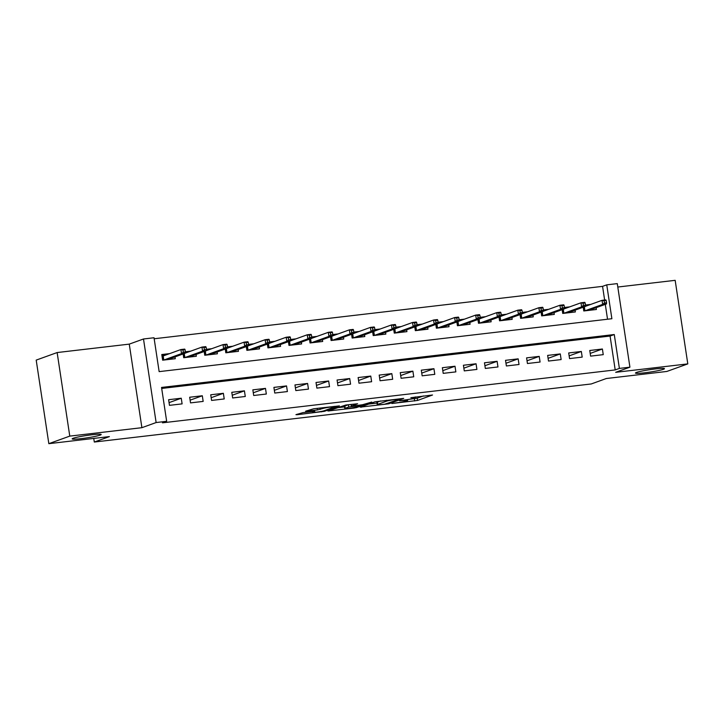 <?xml version="1.0" encoding="UTF-8"?>
<svg xmlns="http://www.w3.org/2000/svg" width="724" height="724" viewBox="0 0 724 724"><rect width="100%" height="100%" fill="white"/><g stroke="black" fill="none" stroke-linecap="round" stroke-linejoin="round"><path stroke-width="1.09" d="M391.847 403.512L417.576 400.444L432.527 395.005L410.852 397.693A7.195 0.588 171.4 0 1 415.341 397.567A7.195 0.588 171.4 0 1 414.843 397.874L413.603 398.318A7.195 0.588 171.4 0 1 404.363 400.037L399.494 400.752L403.214 400.453A7.195 0.588 171.4 0 1 407.693 400.327A7.195 0.588 171.4 0 1 407.196 400.634L405.956 401.078A7.195 0.588 171.4 0 1 396.716 402.797L391.847 403.512M100.156 435.115A14.67 1.204 171.4 0 0 101.179 434.5A14.67 1.204 171.4 0 0 89.324 435.106A14.67 1.204 171.4 0 0 73.205 438.264A14.67 1.204 171.4 0 0 72.174 438.889A14.67 1.204 171.4 0 0 84.038 438.282A14.67 1.204 171.4 0 0 100.156 435.115M663.437 369.294A14.67 1.204 171.4 0 0 664.46 368.67A14.67 1.204 171.4 0 0 652.596 369.276A14.67 1.204 171.4 0 0 636.477 372.444A14.67 1.204 171.4 0 0 635.455 373.059A14.67 1.204 171.4 0 0 647.319 372.462A14.67 1.204 171.4 0 0 663.437 369.294M302.976 412.617L295.935 414.662L297.184 414.716L324.461 411.322L339.411 405.892L313.619 408.779L305.564 411.223L317.402 409.965L322.777 408.526A6.018 0.489 171.4 0 1 329.393 407.232A6.018 0.489 171.4 0 1 334.253 406.978A6.018 0.489 171.4 0 1 333.836 407.232L324.09 410.752A6.018 0.489 171.4 0 1 317.483 412.047A6.018 0.489 171.4 0 1 312.614 412.3A6.018 0.489 171.4 0 1 313.03 412.047L314.813 411.359L313.411 411.404L302.976 412.617M166.665 421.314L156.131 422.544L143.497 338.986L154.022 337.755L159.144 371.629L611.88 318.723L606.748 284.849L617.282 283.618L629.916 367.177L619.391 368.407L614.269 334.533L161.543 387.44L166.665 421.314L162.475 422.825L615.201 369.919L619.391 368.407M629.916 367.177L615.681 372.317L687.8 363.891L666.858 371.448L606.323 378.516L591.246 383.964L94.301 442.038L109.378 436.599L48.834 443.667L69.775 436.11L141.895 427.685L156.131 422.544M360.217 407.141L388.743 403.811L403.693 398.381L375.014 401.802L360.217 407.141M353.71 408.11L327.918 410.997L345.764 405.024L357.602 403.766L351.448 406.028L352.688 406.083L362.498 404.734L371.756 402.073L356.597 407.567L353.71 408.11L353.638 407.63M48.834 443.667L36.2 360.109L57.142 352.552L69.775 436.11M687.8 363.891L675.166 280.333L617.798 287.03M169.624 353.62L161.787 354.534L162.647 360.181L175.28 358.706L175 356.887M190.684 351.158L185.389 351.774M211.743 348.697L206.449 349.312M232.802 346.235L227.508 346.859M253.853 343.773L248.558 344.398M274.912 341.312L269.618 341.936M295.971 338.85L290.677 339.475M317.031 336.398L311.736 337.013M338.081 333.936L332.787 334.551M359.14 331.474L353.846 332.09M380.2 329.013L374.905 329.628M401.259 326.551L395.956 327.167M422.309 324.09L417.015 324.705M443.369 321.628L438.074 322.243M464.428 319.166L459.134 319.782M485.487 316.705L480.184 317.329M506.538 314.243L501.243 314.868M527.597 311.782L522.303 312.406M548.656 309.32L543.362 309.944M569.716 306.858L564.412 307.483M590.612 356.127L603.246 354.651L602.395 349.004L589.761 350.488L590.612 356.127M569.562 358.588L582.196 357.113L581.336 351.466L568.702 352.95L569.562 358.588M548.502 361.05L561.136 359.575L560.286 353.927L547.652 355.403L548.502 361.05M527.443 363.511L540.077 362.036L539.226 356.389L526.592 357.864L527.443 363.511M506.384 365.973L519.018 364.498L518.167 358.851L505.533 360.326L506.384 365.973M485.333 368.435L497.967 366.959L497.107 361.312L484.474 362.787L485.333 368.435M464.274 370.896L476.908 369.421L476.057 363.774L463.423 365.249L464.274 370.896M443.215 373.358L455.849 371.883L454.998 366.235L442.364 367.711L443.215 373.358M422.155 375.819L434.789 374.344L433.938 368.697L421.305 370.172L422.155 375.819M401.105 378.281L413.739 376.806L412.879 371.159L400.245 372.634L401.105 378.281M380.046 380.743L392.68 379.267L391.829 373.62L379.195 375.095L380.046 380.743M358.986 383.204L371.62 381.72L370.769 376.082L358.136 377.557L358.986 383.204M337.927 385.666L350.561 384.182L349.71 378.543L337.076 380.019L337.927 385.666M316.877 388.118L329.511 386.643L328.651 380.996L316.017 382.48L316.877 388.118M295.817 390.58L308.451 389.105L307.6 383.458L294.967 384.933L295.817 390.58M274.758 393.042L287.392 391.566L286.541 385.919L273.907 387.394L274.758 393.042M253.699 395.503L266.332 394.028L265.482 388.381L252.848 389.856L253.699 395.503M232.648 397.965L245.282 396.49L244.422 390.842L231.789 392.317L232.648 397.965M211.589 400.426L224.223 398.951L223.372 393.304L210.738 394.779L211.589 400.426M190.53 402.888L203.163 401.413L202.313 395.766L189.679 397.241L190.53 402.888M615.201 369.919L610.079 336.045L161.687 388.444M181.253 398.227L168.62 399.702L169.47 405.349L182.113 403.874L181.253 398.227L169.063 402.625M604.63 300.026L602.567 286.36L154.176 338.76M607.536 319.23L605.291 304.37M590.766 304.406L585.472 305.021M596.142 307.673L596.422 309.483L583.788 310.967L583.218 307.202M575.091 310.134L575.363 311.944L562.729 313.429L562.159 309.664M554.032 312.596L554.303 314.406L541.67 315.881L541.1 312.125M532.973 315.058L533.244 316.868L520.61 318.343L520.04 314.587M511.913 317.519L512.194 319.329L499.56 320.804L498.99 317.049M490.863 319.981L491.134 321.791L478.501 323.266L477.931 319.501M469.804 322.442L470.075 324.252L457.441 325.728L456.871 321.963M448.744 324.904L449.016 326.714L436.382 328.189L435.812 324.424M427.685 327.357L427.965 329.176L415.332 330.651L414.762 326.886M406.635 329.818L406.906 331.637L394.272 333.112L393.702 329.348M385.575 332.28L385.847 334.099L373.213 335.574L372.643 331.809M364.516 334.741L364.787 336.56L352.154 338.036L351.583 334.271M343.457 337.203L343.737 339.022L331.103 340.497L330.533 336.732M322.406 339.665L322.678 341.475L310.044 342.959L309.474 339.194M301.347 342.126L301.618 343.936L288.985 345.411L288.414 341.656M280.288 344.588L280.559 346.398L267.925 347.873L267.364 344.117M259.228 347.049L259.509 348.859L246.875 350.335L246.305 346.579M238.178 349.511L238.449 351.321L225.816 352.796L225.245 349.031M217.119 351.973L217.39 353.783L204.756 355.258L204.186 351.493M196.059 354.434L196.331 356.244L183.697 357.719L183.136 353.955M93.758 438.418L94.301 442.038M141.895 427.685L129.261 344.126L57.142 352.552M129.261 344.126L143.497 338.986M602.567 286.36L606.748 284.849M610.079 336.045L614.269 334.533M602.395 349.004L590.205 353.412M581.336 351.466L569.145 355.873M560.286 353.927L548.086 358.335M539.226 356.389L527.036 360.787M518.167 358.851L505.976 363.249M497.107 361.312L484.917 365.711M476.057 363.774L463.858 368.172M454.998 366.235L442.807 370.634M433.938 368.697L421.748 373.095M412.879 371.159L400.689 375.557M391.829 373.62L379.629 378.019M370.769 376.082L358.579 380.48M349.71 378.543L337.52 382.942M328.651 380.996L316.46 385.403M307.6 383.458L295.401 387.865M286.541 385.919L274.351 390.317M265.482 388.381L253.291 392.779M244.422 390.842L232.232 395.241M223.372 393.304L211.173 397.702M202.313 395.766L190.122 400.164M409.25 399.313L417.232 398.182L423.431 395.947M368.815 404.046L377.005 403.087M384.725 404.2L399.738 399.132L395.874 399.449A7.195 0.588 171.4 0 0 386.625 401.168L377.747 404.372A7.195 0.588 171.4 0 0 377.24 404.68A7.195 0.588 171.4 0 0 381.729 404.553L384.725 404.2M377.24 404.68L376.905 402.417A7.195 0.588 171.4 0 1 377.403 402.119L380.643 400.942M344.543 406.879L336.669 407.802M345.212 408.273A6.018 0.489 171.4 0 0 344.796 408.526A6.018 0.489 171.4 0 0 349.665 408.282A6.018 0.489 171.4 0 0 356.271 406.978L359.864 405.648L358.461 405.684L348.651 407.033L345.212 408.273L344.877 406.01A6.018 0.489 171.4 0 0 344.452 406.264L344.796 408.526M348.57 404.698L348.651 407.033M344.877 406.01L348.307 404.77M591.807 310.026L591.698 309.284M585.444 305.863L587.336 305.646M583.915 310.949L583.336 307.157M606.558 302.759L606.214 300.496L604.115 300.741L604.459 303.003L606.558 302.759L606.45 303.953L602.658 304.397L602.042 300.333L585.399 306.343M584.34 306.795L584.947 310.786L588.757 310.379M604.459 303.003L602.658 304.397L584.911 310.831M606.45 303.953L588.739 310.343M604.115 300.741L602.042 300.333L605.834 299.89L606.214 300.496M570.747 312.487L570.639 311.736M564.385 308.324L566.277 308.098M562.856 313.411L562.276 309.619M585.499 305.22L585.164 302.958L583.055 303.202L583.399 305.465L585.499 305.22L585.39 306.415L581.607 306.858L580.992 302.795L564.34 308.804M563.281 309.257L563.887 313.248L567.707 312.84M583.399 305.465L581.607 306.858L563.851 313.293M585.39 306.415L567.679 312.804M583.055 303.202L580.992 302.795L584.775 302.351L585.164 302.958M549.697 314.949L549.579 314.198M543.326 310.786L545.217 310.56M541.796 315.872L541.226 312.08M564.449 307.682L564.105 305.419L561.996 305.664L562.34 307.926L564.449 307.682L564.34 308.877L560.548 309.32L559.933 305.257L543.29 311.257M542.231 311.718L542.828 315.709L546.647 315.302M562.34 307.926L560.548 309.32L542.792 315.755M564.34 308.877L546.62 315.266M561.996 305.664L559.933 305.257L563.725 304.813L564.105 305.419M528.638 317.411L528.52 316.659M522.276 313.248L524.167 313.021M520.737 318.334L520.167 314.542M543.389 310.144L543.045 307.881L540.946 308.125L541.281 310.388L543.389 310.144L543.281 311.338L539.489 311.782L538.873 307.718L522.23 313.718M521.171 314.18L521.778 318.171L525.588 317.764L543.281 311.338M541.281 310.388L539.489 311.782L521.732 318.216M540.946 308.125L538.873 307.718L542.665 307.275L543.045 307.881M507.578 319.872L507.47 319.121M501.216 315.709L503.108 315.483M499.687 320.795L499.108 317.003M522.33 312.596L521.995 310.343L519.886 310.587L520.23 312.849L522.33 312.596L522.221 313.8L518.429 314.243L517.814 310.18L501.171 316.18M500.112 316.641L500.718 320.632L504.528 320.225M520.23 312.849L518.429 314.243L500.682 320.678M522.221 313.8L504.51 320.189M519.886 310.587L517.814 310.18L521.606 309.736L521.995 310.343M486.519 322.334L486.41 321.583M480.157 318.171L482.048 317.945M478.627 323.257L478.048 319.465M501.279 315.058L500.936 312.804L498.827 313.049L499.171 315.311L501.279 315.058L501.162 316.261L497.379 316.705L496.764 312.632L480.112 318.641M479.053 319.103L479.659 323.094L483.478 322.687M499.171 315.311L497.379 316.705L479.623 323.139M501.162 316.261L483.451 322.651M498.827 313.049L496.764 312.632L500.546 312.198L500.936 312.804M465.469 324.795L465.351 324.044M459.097 320.623L460.989 320.406M457.568 325.719L456.998 321.927M480.22 317.519L479.876 315.266L477.768 315.51L478.111 317.764L480.22 317.519L480.112 318.723L476.32 319.166L475.704 315.094L459.061 321.103M458.002 321.556L458.6 325.556L462.419 325.148M478.111 317.764L476.32 319.166L458.563 325.601M480.112 318.723L462.392 325.112M477.768 315.51L475.704 315.094L479.496 314.65L479.876 315.266M444.409 327.248L444.292 326.506M438.047 323.085L439.939 322.868M436.509 328.171L435.938 324.379M459.161 319.981L458.817 317.727L456.717 317.972L457.052 320.225L459.161 319.981L459.052 321.185L455.26 321.619L454.645 317.555L438.002 323.565M436.943 324.017L437.549 328.017L441.359 327.61M457.052 320.225L455.26 321.619L437.504 328.062M459.052 321.185L441.341 327.574M456.717 317.972L454.645 317.555L458.437 317.112L458.817 317.727M423.35 329.71L423.241 328.968M416.988 325.547L418.879 325.329M415.458 330.633L414.879 326.841M438.101 322.442L437.767 320.189L435.658 320.433L436.002 322.687L438.101 322.442L437.993 323.637L434.201 324.081L433.586 320.017L416.943 326.026M415.884 326.479L416.49 330.479L420.3 330.072L437.993 323.637M436.002 322.687L434.201 324.081L416.454 330.515M435.658 320.433L433.586 320.017L437.377 319.574L437.767 320.189M402.291 332.171L402.182 331.429M395.928 328.008L397.82 327.791M394.399 333.094L393.82 329.302M417.051 324.904L416.707 322.642L414.599 322.895L414.942 325.148L417.051 324.904L416.933 326.099L413.151 326.542L412.535 322.479L395.883 328.488M394.824 328.94L395.431 332.94L399.25 332.533M414.942 325.148L413.151 326.542L395.394 332.977M416.933 326.099L399.223 332.497M414.599 322.895L412.535 322.479L416.318 322.035L416.707 322.642M381.24 334.633L381.123 333.891M374.869 330.47L376.761 330.253M373.34 335.556L372.769 331.764M395.992 327.366L395.648 325.103L393.539 325.357L393.883 327.61L395.992 327.366L395.883 328.56L392.091 329.004L391.476 324.94L374.833 330.949M373.774 331.402L374.371 335.402L378.19 334.995M393.883 327.61L392.091 329.004L374.335 335.438M395.883 328.56L378.163 334.959M393.539 325.357L391.476 324.94L395.268 324.497L395.648 325.103M360.181 337.094L360.063 336.352M353.819 332.931L355.71 332.714M352.28 338.017L351.71 334.226M374.932 329.827L374.589 327.565L372.489 327.818L372.824 330.072L374.932 329.827L374.824 331.022L371.032 331.465L370.417 327.402L353.774 333.411M352.715 333.864L353.321 337.864L357.131 337.447L374.824 331.022M372.824 330.072L371.032 331.465L353.276 337.9M372.489 327.818L370.417 327.402L374.208 326.958L374.589 327.565M339.122 339.556L339.013 338.814M332.759 335.393L334.651 335.176M331.23 340.479L330.651 336.687M353.873 332.289L353.538 330.026L351.43 330.271L351.774 332.533L353.873 332.289L353.764 333.483L349.973 333.927L349.357 329.863L332.714 335.873M331.655 336.325L332.262 340.316L336.081 339.909M351.774 332.533L349.973 333.927L332.226 340.361M353.764 333.483L336.054 339.882M351.43 330.271L349.357 329.863L353.149 329.42L353.538 330.026M318.062 342.018L317.954 341.266M311.7 337.855L313.592 337.628M310.171 342.941L309.591 339.149M332.823 334.75L332.479 332.488L330.37 332.732L330.714 334.995L332.823 334.75L332.705 335.945L328.922 336.389L328.307 332.325L311.655 338.334M310.596 338.787L311.202 342.778L315.021 342.371M330.714 334.995L328.922 336.389L311.166 342.823M332.705 335.945L314.994 342.334M330.37 332.732L328.307 332.325L332.09 331.882L332.479 332.488M297.012 344.479L296.894 343.728M290.65 340.316L292.532 340.09M289.111 345.402L288.541 341.61M311.763 337.212L311.42 334.95L309.311 335.194L309.655 337.456L311.763 337.212L311.655 338.407L307.863 338.85L307.248 334.787L290.605 340.787M289.546 341.248L290.143 345.239L293.962 344.832M309.655 337.456L307.863 338.85L290.107 345.285M311.655 338.407L293.935 344.796M309.311 335.194L307.248 334.787L311.039 334.343L311.42 334.95M275.953 346.941L275.835 346.19M269.59 342.778L271.482 342.552M268.052 347.864L267.482 344.072M290.704 339.674L290.36 337.411L288.261 337.656L288.595 339.918L290.704 339.674L290.596 340.868L286.804 341.312L286.188 337.248L269.545 343.248M268.486 343.71L269.093 347.701L272.903 347.294M288.595 339.918L286.804 341.312L269.047 347.746M290.596 340.868L272.885 347.258M288.261 337.656L286.188 337.248L289.98 336.805L290.36 337.411M254.893 349.402L254.785 348.651M248.531 345.239L250.423 345.013M247.002 350.326L246.422 346.534M269.645 342.126L269.31 339.873L267.201 340.117L267.545 342.38L269.645 342.126L269.536 343.33L265.744 343.773L265.129 339.71L248.486 345.71M247.427 346.172L248.033 350.163L251.852 349.755M267.545 342.38L265.744 343.773L247.997 350.208M269.536 343.33L251.825 349.719M267.201 340.117L265.129 339.71L268.921 339.266L269.31 339.873M233.834 351.864L233.725 351.113M227.472 347.701L229.363 347.475M225.942 352.787L225.372 348.995M248.594 344.588L248.251 342.334L246.142 342.579L246.486 344.841L248.594 344.588L248.477 345.791L244.694 346.235L244.078 342.162L227.427 348.172M226.368 348.633L226.974 352.624L230.793 352.217M246.486 344.841L244.694 346.235L226.938 352.669M248.477 345.791L230.766 352.181M246.142 342.579L244.078 342.162L247.861 341.728L248.251 342.334M212.784 354.326L212.666 353.574M206.421 350.154L208.304 349.936M204.883 355.249L204.313 351.457M227.535 347.049L227.191 344.796L225.083 345.04L225.426 347.294L227.535 347.049L227.427 348.253L223.635 348.697L223.019 344.624L206.376 350.633M205.317 351.086L205.924 355.086L209.734 354.679M225.426 347.294L223.635 348.697L205.878 355.131M227.427 348.253L209.707 354.642M225.083 345.04L223.019 344.624L226.811 344.181L227.191 344.796M191.724 356.778L191.607 356.036M185.362 352.615L187.254 352.398M183.824 357.701L183.253 353.909M206.476 349.511L206.132 347.258L204.032 347.502L204.367 349.755L206.476 349.511L206.367 350.715L202.575 351.158L201.96 347.086L185.317 353.095M184.258 353.547L184.864 357.547L188.674 357.14M204.367 349.755L202.575 351.158L184.819 357.593M206.367 350.715L188.656 357.104M204.032 347.502L201.96 347.086L205.752 346.642L206.132 347.258M170.665 359.24L170.556 358.498M161.914 355.357L166.194 354.86M162.773 360.163L162.04 355.339L163.19 355.946L163.805 360.009L167.624 359.602M185.416 351.973L185.082 349.719L182.973 349.964L183.317 352.217L185.416 351.973L185.308 353.167L181.516 353.611L180.9 349.547L163.19 355.946M183.317 352.217L181.516 353.611L163.769 360.054M185.308 353.167L167.597 359.566M182.973 349.964L180.9 349.547L184.692 349.104L185.082 349.719M417.232 398.182L417.576 400.444M414.345 398.725L414.68 400.978M388.634 403.141L388.743 403.811M361.385 406.725L361.457 407.205M386.489 400.263L386.625 401.168M377.403 402.119L377.747 404.372M329.248 410.481L329.32 410.961M351.194 404.39L351.448 406.028M356.498 406.897L356.597 407.567M312.949 411.458L313.03 412.047M322.66 407.721L322.777 408.526M320.08 408.028L320.289 409.422M317.157 408.363L317.402 409.965M306.895 410.707L306.967 411.178M324.361 410.653L324.461 411.322M321.501 411.386L321.574 411.866M297.112 414.237L297.184 414.716M407.585 399.594L407.693 400.327M415.241 396.906L415.341 397.567M351.031 404.408L351.285 406.119M312.497 411.513L312.614 412.3M334.162 406.381L334.253 406.978"/></g></svg>
